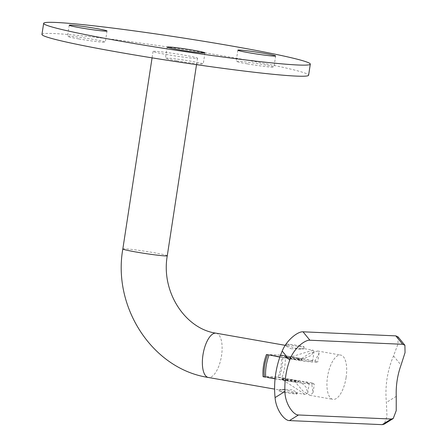 <?xml version="1.0" encoding="UTF-8"?>
<svg xmlns="http://www.w3.org/2000/svg" width="447" height="447" viewBox="0 0 447 447"><rect width="100%" height="100%" fill="white"/><g stroke="black" fill="none" stroke-linecap="round" stroke-linejoin="round"><path stroke-width="0.34" stroke-dasharray="2.23 1.68" d="M398.009 336.842L398.02 343.905L393.528 355.929A86.997 79.231 -87.5 0 0 386.404 402.479L386.973 416.503L384.174 424.164M285.175 355.689A22.479 9.219 -80 0 1 284.717 366.836A22.479 9.219 -80 0 1 281.778 377.883A26.502 1.296 8.7 0 0 277.838 377.363A19.791 8.119 100 0 0 280.984 366.328A19.791 8.119 100 0 0 281.236 355.169A26.502 1.296 -171.3 0 1 285.175 355.689L282.549 355.225A22.479 9.219 -80 0 1 282.096 366.378A22.479 9.219 -80 0 1 279.151 377.419L281.778 377.883M291.74 392.74A8.99 0.441 -171.3 0 1 296.92 393.936A8.99 0.441 -171.3 0 1 284.32 392.416A8.99 0.441 -171.3 0 1 279.14 391.214A8.99 0.441 -171.3 0 1 291.74 392.74M284.773 389.449C273.799 389.639 281.705 389.985 292.193 389.773L297.132 392.522L295.707 392.818L284.773 389.449L279.705 390.007L274.614 389.113M290.997 348.766C301.496 348.554 309.38 348.9 298.417 349.09L287.482 345.721L286.058 346.017L290.997 348.766M271.625 355.661A24.73 1.207 -171.3 0 1 269.033 354.857L279.967 355.114A24.73 1.207 8.7 0 1 287.633 356.119L303.005 358.818L310.833 355.628L314.101 351.498L313.017 350.208L303.491 348.537L298.417 349.09M298.942 345.682A8.99 0.441 -171.3 0 1 304.116 346.883A8.99 0.441 -171.3 0 1 291.517 345.358A8.99 0.441 -171.3 0 1 286.343 344.162A8.99 0.441 -171.3 0 1 298.942 345.682M247.169 63.832A19.109 0.933 -171.3 0 1 236.167 61.284A19.109 0.933 -171.3 0 1 262.942 64.519A19.109 0.933 -171.3 0 1 273.944 67.067A19.109 0.933 -171.3 0 1 247.169 63.832M176.464 60.742A19.109 0.933 -171.3 0 1 165.463 58.194A19.109 0.933 -171.3 0 1 192.238 61.429A19.109 0.933 -171.3 0 1 203.24 63.977A19.109 0.933 -171.3 0 1 176.464 60.742M78.543 38.878A19.109 0.933 -171.3 0 1 67.542 36.33A19.109 0.933 -171.3 0 1 94.317 39.565A19.109 0.933 -171.3 0 1 105.319 42.113A19.109 0.933 -171.3 0 1 78.543 38.878M165.999 54.422A22.479 1.101 8.7 0 0 197.501 58.227A22.479 1.101 8.7 0 0 184.555 55.232A22.479 1.101 8.7 0 0 153.058 51.427A22.479 1.101 8.7 0 0 165.999 54.422M41.951 34.425A134.882 6.599 -171.3 0 1 230.948 57.261A134.882 6.599 -171.3 0 1 308.609 75.23M275.078 378.827L283.538 380.313L305.24 394.494L307.754 392.958L306.016 387.096L299.607 381.012L284.236 378.313L311.565 382.878L313.012 392.812L309.894 395.31L302.876 390.946L295.389 382.174L275.101 378.609M346.084 377.614A22.479 9.219 -80 0 1 332.914 399.35A22.479 9.219 -80 0 1 327.528 376.804A22.479 9.219 -80 0 1 340.692 355.069A22.479 9.219 -80 0 1 346.084 377.614M286.186 380.207A8.99 0.441 8.7 0 0 298.786 381.727A8.99 0.441 8.7 0 0 293.606 380.531A8.99 0.441 8.7 0 0 281.007 379.006A8.99 0.441 8.7 0 0 286.186 380.207M286.22 379.984A8.99 0.441 8.7 0 0 298.819 381.503A8.99 0.441 8.7 0 0 293.64 380.308A8.99 0.441 8.7 0 0 281.04 378.788A8.99 0.441 8.7 0 0 286.22 379.984M296.97 358.555A8.99 0.441 -171.3 0 1 302.15 359.757A8.99 0.441 -171.3 0 1 289.55 358.231A8.99 0.441 -171.3 0 1 284.37 357.036A8.99 0.441 -171.3 0 1 296.97 358.555M297.004 358.338A8.99 0.441 -171.3 0 1 302.183 359.533A8.99 0.441 -171.3 0 1 289.583 358.008A8.99 0.441 -171.3 0 1 284.404 356.812A8.99 0.441 -171.3 0 1 297.004 358.338M269.105 354.985A26.502 1.296 -171.3 0 1 267.792 354.583A19.791 8.119 100 0 0 267.719 354.739M267.792 354.583L266.479 354.521M279.151 377.419L277.838 377.363M282.549 355.225L281.236 355.169M279.967 355.114L269.066 354.639A24.73 1.207 8.7 0 0 271.564 355.415M284.236 378.313A24.73 1.207 8.7 0 0 276.57 377.307L265.669 376.832A24.73 1.207 8.7 0 0 268.166 377.609M283.538 380.313A19.556 0.955 8.7 0 0 309.229 383.325A19.556 0.955 8.7 0 0 299.607 381.012M303.005 358.818A19.556 0.955 -171.3 0 1 312.626 361.131A19.556 0.955 -171.3 0 1 286.935 358.114L279.928 356.885M287.633 356.119L314.895 361.126L319.069 353.208L317.672 351.024L309.469 353.426L298.719 360.422L279.85 357.108M313.017 350.208L286.935 358.114M268.295 377.413A24.73 1.207 -171.3 0 1 265.702 376.609L276.604 377.084A24.73 1.207 -171.3 0 1 284.471 378.117M279.928 355.337A24.73 1.207 -171.3 0 1 287.801 356.371M314.895 361.126A24.73 1.207 -171.3 0 1 317.705 362.137A24.73 1.207 -171.3 0 1 298.719 360.422M311.565 382.878A24.73 1.207 -171.3 0 1 314.375 383.884A24.73 1.207 -171.3 0 1 295.389 382.174M393.528 355.929L401.032 365.104M396.249 396.349L386.404 402.479M167.273 255.762A22.479 1.101 8.7 0 0 154.327 252.767A22.479 1.101 8.7 0 0 124.858 248.817A22.479 1.101 8.7 0 0 122.83 248.962M216.124 333.188A22.479 9.219 -80 0 1 221.516 355.739A22.479 9.219 -80 0 1 208.844 377.525A22.479 9.219 -80 0 1 208.347 377.475M296.92 393.936L297.132 392.522M303.831 348.738L304.116 346.883M237.865 50.187L236.167 61.284M167.161 47.097L165.463 58.194M69.24 25.233L67.542 36.33M197.501 58.227L196.518 64.659M295.707 392.818L305.24 394.494M309.894 395.31L332.914 399.35M285.236 345.33L287.482 345.721M317.672 351.024L340.692 355.069M307.754 392.958L309.229 383.325M153.058 51.427L152.075 57.859M107.017 31.016L105.319 42.113M204.938 52.88L203.24 63.977M275.643 55.97L273.944 67.067M312.626 361.131L314.101 351.498M286.058 346.017L286.343 344.162M279.14 391.214L279.358 389.806M319.069 353.208L317.705 362.137M313.012 392.812L314.375 383.884"/><path stroke-width="0.67" d="M298.467 414.978L289.438 420.593C284.437 420.722 275.972 409.865 275.073 397.612L284.912 391.483C285.052 403.848 293.366 415.118 298.467 414.978L391.248 419.029L393.215 418.537L396.215 410.687L396.249 396.349A75.761 68.994 92.5 0 1 401.032 365.104L405.049 352.622L404.904 345.274L402.686 344.285L395.802 335.87L398.009 336.842L404.904 345.274M284.912 391.483A75.761 68.994 92.5 0 1 289.695 360.237L282.191 351.063A86.997 79.231 -87.5 0 0 275.073 397.612M282.191 351.063C286.672 339.854 298.088 331.305 303.021 331.814L309.905 340.228C304.949 339.681 293.517 348.582 289.695 360.237M309.905 340.228L402.686 344.285M303.021 331.814L395.802 335.87M393.215 418.537L384.174 424.164L382.219 424.65L391.248 419.029M289.438 420.593L382.219 424.65M265.708 377.179A22.479 9.219 -80 0 1 266.161 366.026A22.479 9.219 -80 0 1 269.105 354.985L266.479 354.521A22.479 9.219 -80 0 0 263.54 365.568A22.479 9.219 -80 0 0 263.082 376.72L265.708 377.179A26.502 1.296 8.7 0 1 264.395 376.776L263.082 376.72M267.719 354.739A19.791 8.119 100 0 0 264.646 365.612A19.791 8.119 100 0 0 264.395 376.776M248.867 52.735A19.109 0.933 -171.3 0 1 237.865 50.187A19.109 0.933 -171.3 0 1 264.641 53.422A19.109 0.933 -171.3 0 1 275.643 55.97A19.109 0.933 -171.3 0 1 248.867 52.735M178.163 49.645A19.109 0.933 -171.3 0 1 167.161 47.097A19.109 0.933 -171.3 0 1 193.937 50.332A19.109 0.933 -171.3 0 1 204.938 52.88A19.109 0.933 -171.3 0 1 178.163 49.645M80.242 27.781A19.109 0.933 -171.3 0 1 69.24 25.233A19.109 0.933 -171.3 0 1 96.016 28.468A19.109 0.933 -171.3 0 1 107.017 31.016A19.109 0.933 -171.3 0 1 80.242 27.781M310.307 64.133L308.609 75.23A134.882 6.599 -171.3 0 1 119.612 52.394A134.882 6.599 -171.3 0 1 41.951 34.425L43.65 23.328A134.882 6.599 -171.3 0 1 232.647 46.164A134.882 6.599 -171.3 0 1 310.307 64.133A134.882 6.599 -171.3 0 1 121.31 41.297A134.882 6.599 -171.3 0 1 43.65 23.328M275.078 378.827L268.166 377.609L275.101 378.609M279.85 357.108L271.564 355.415L279.928 356.885M152.075 57.859L122.83 248.962A22.479 1.101 8.7 0 0 135.776 251.957A22.479 1.101 8.7 0 0 165.245 255.913A22.479 1.101 8.7 0 0 167.273 255.762C160.842 292.288 185.701 329.104 216.124 333.188L285.236 345.33M122.83 248.962C112.448 307.307 152.578 369.071 208.347 377.475A22.479 9.219 -80 0 1 202.96 354.924A22.479 9.219 -80 0 1 215.633 333.138A22.479 9.219 -80 0 1 216.124 333.188M196.518 64.659L167.273 255.762M208.347 377.475L274.614 389.113"/></g></svg>
